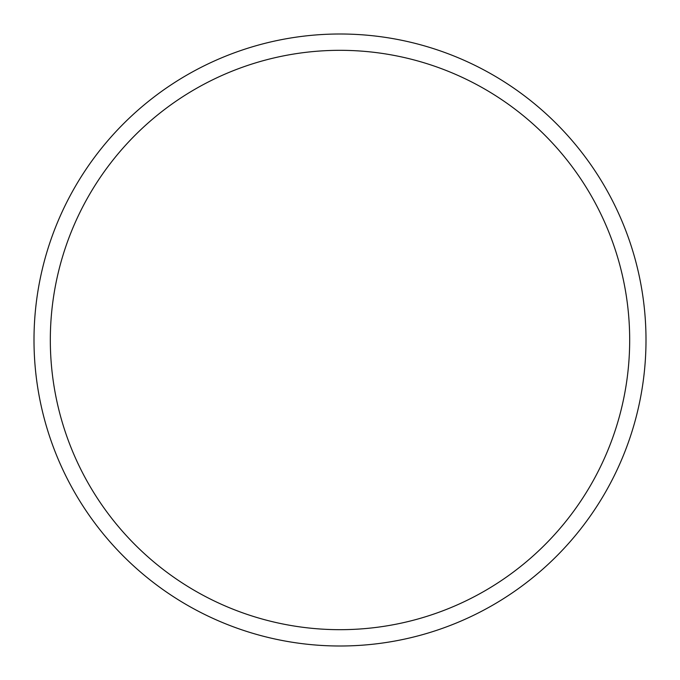 <?xml version="1.0" encoding="UTF-8"?>
<svg xmlns="http://www.w3.org/2000/svg" width="680" height="680" viewBox="0 0 680 680"><rect width="100%" height="100%" fill="white"/><g stroke="black" fill="none" stroke-linecap="round" stroke-linejoin="round"><path stroke-width="1.02" d="M646 340A306 306 0 0 0 340 34A306 306 0 0 0 34 340A306 306 0 0 0 340 646A306 306 0 0 0 646 340M629.68 340A289.68 289.68 0 0 0 340 50.32A289.68 289.68 0 0 0 50.32 340A289.68 289.68 0 0 0 340 629.68A289.68 289.68 0 0 0 629.68 340"/></g></svg>
